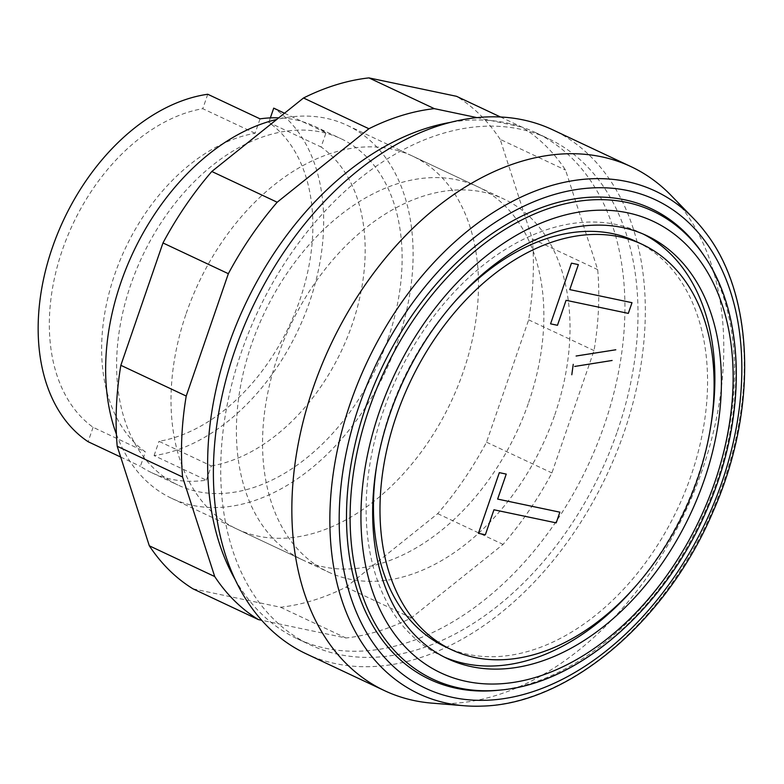 <?xml version="1.0" encoding="UTF-8"?>
<svg xmlns="http://www.w3.org/2000/svg" width="784" height="784" viewBox="0 0 784 784"><rect width="100%" height="100%" fill="white"/><g stroke="black" fill="none" stroke-linecap="round" stroke-linejoin="round"><path stroke-width="0.59" stroke-dasharray="3.92 2.94" d="M186.22 313.443A206.114 139.513 -64.8 0 1 412.472 156.055A206.114 139.513 -64.8 0 1 463.285 371.704A206.114 139.513 -64.8 0 1 258.103 536.138A206.114 139.513 -64.8 0 1 237.033 529.092A206.114 139.513 -64.8 0 1 186.22 313.443M528.671 402.447A206.114 139.513 115.2 0 0 477.848 186.798A206.114 139.513 115.2 0 0 251.595 344.186A206.114 139.513 115.2 0 0 302.408 559.835A206.114 139.513 115.2 0 0 323.478 566.881A206.114 139.513 115.2 0 0 528.671 402.447M476.946 117.61L521.879 127.057A279.731 189.346 -64.8 0 1 565.558 170.089L597.692 269.627A279.731 189.346 -64.8 0 1 594.037 350.585L551.907 472.938A279.731 189.346 -64.8 0 1 503.073 544.4L411.365 617.9A279.731 189.346 -64.8 0 1 345.95 638L261.699 620.281M500.457 116.983L521.879 127.057M193.001 588.833L280.574 607.247A279.731 189.346 115.2 0 0 345.989 587.147L437.697 513.647A279.731 189.346 115.2 0 0 486.531 442.196L528.661 319.843A279.731 189.346 115.2 0 0 532.307 238.875L500.172 139.346L565.558 170.089M500.172 139.346A279.731 189.346 115.2 0 0 456.504 96.305M532.307 238.875L597.692 269.627M528.661 319.843L594.037 350.585M486.531 442.196L551.907 472.938M437.697 513.647L503.073 544.4M345.989 587.147L411.365 617.9M280.574 607.247L345.95 638M432.082 703.15A289.551 195.99 115.2 0 0 702.425 469.587A289.551 195.99 115.2 0 0 670.937 195.275M306.132 653.787A289.551 195.99 115.2 0 0 623.966 432.69A289.551 195.99 115.2 0 0 552.583 129.752M617.371 431.298A279.731 189.346 115.2 0 0 548.408 138.631A279.731 189.346 115.2 0 0 241.345 352.232A279.731 189.346 115.2 0 0 310.307 644.899A279.731 189.346 115.2 0 0 617.371 431.298M235.161 579.572A279.731 189.346 115.2 0 0 297.234 638.754A279.731 189.346 115.2 0 0 604.297 425.153A279.731 189.346 115.2 0 0 535.335 132.486A279.731 189.346 115.2 0 0 450.163 122.422M445.185 646.722A223.979 151.606 115.2 0 0 691.047 475.692A223.979 151.606 115.2 0 0 635.824 241.354M453.123 303.575A223.979 151.606 115.2 0 0 389.962 412.384A223.979 151.606 115.2 0 0 376.585 466.323M643.243 234.073A233.789 158.25 115.2 0 0 639.999 232.476A233.789 158.25 115.2 0 0 383.366 411.002A233.789 158.25 115.2 0 0 441.01 655.6A233.789 158.25 115.2 0 0 444.303 657.08M634.423 587.579A233.789 158.25 115.2 0 0 697.642 477.084A233.789 158.25 115.2 0 0 710.961 424.83M497.879 690.302A260.102 176.057 115.2 0 0 715.322 480.798A260.102 176.057 115.2 0 0 703.003 254.143M481.827 706.11A277.781 188.023 115.2 0 0 723.759 481.67A277.781 188.023 115.2 0 0 704.934 231.711M554.817 414.746A206.114 139.513 115.2 0 0 504.004 199.097A206.114 139.513 115.2 0 0 277.752 356.485A206.114 139.513 115.2 0 0 328.565 572.134A206.114 139.513 115.2 0 0 554.817 414.746M116.404 434.228A206.114 139.513 115.2 0 0 171.657 498.34A206.114 139.513 115.2 0 0 397.909 340.952A206.114 139.513 115.2 0 0 347.096 125.303A206.114 139.513 115.2 0 0 276.742 119.452M388.011 338.874A191.394 129.546 115.2 0 0 340.824 138.621A191.394 129.546 115.2 0 0 130.732 284.778A191.394 129.546 115.2 0 0 177.919 485.022A191.394 129.546 115.2 0 0 388.011 338.874M260.053 118.854L255.094 133.28A176.674 119.589 115.2 0 0 114.67 274.596A176.674 119.589 115.2 0 0 145.383 451.888L140.414 466.313A191.394 129.546 115.2 0 0 151.763 472.723A191.394 129.546 115.2 0 0 206.388 480.19L154.085 455.592A191.394 129.546 115.2 0 0 309.562 301.977A191.394 129.546 115.2 0 0 273.724 108.133M284.523 113.21L326.026 132.731A191.394 129.546 115.2 0 0 314.678 126.322A191.394 129.546 115.2 0 0 278.771 117.825M255.094 133.28L202.782 108.682A176.674 119.589 115.2 0 0 62.367 249.998A176.674 119.589 115.2 0 0 93.08 427.29L145.383 451.888M206.388 480.19L211.298 465.921L158.995 441.314A176.674 119.589 115.2 0 0 299.851 299.929A176.674 119.589 115.2 0 0 268.804 122.402L321.107 147L326.026 132.731M211.298 465.921A176.674 119.589 115.2 0 0 352.153 324.527A176.674 119.589 115.2 0 0 321.107 147M268.804 122.402L270.362 117.874M154.085 455.592L158.995 441.314M207.75 94.256L202.782 108.682M120.667 457.033L140.414 466.313M93.08 427.29L88.112 441.715M500.604 690.028A258.583 175.028 115.2 0 0 716.772 481.748A258.583 175.028 115.2 0 0 704.532 256.417M412.472 156.055L477.848 186.798M237.033 529.092L302.408 559.835M535.335 132.486L548.408 138.631M441.01 655.6L447.546 658.678M347.096 125.303L504.004 199.097M314.678 126.322L340.824 138.621M151.763 472.723L177.919 485.022M171.657 498.34L328.565 572.134M639.999 232.476L646.545 235.553M297.234 638.754L310.307 644.899"/><path stroke-width="1.18" d="M500.457 116.983L456.504 96.305L368.931 77.89A279.731 189.346 115.2 0 0 303.516 97.99L211.807 171.49A279.731 189.346 115.2 0 0 162.974 242.952L120.844 365.305A279.731 189.346 115.2 0 0 117.198 446.263L149.323 545.801L214.708 576.544L182.574 477.005A279.731 189.346 -64.8 0 1 186.22 396.047L228.35 273.694A279.731 189.346 -64.8 0 1 277.183 202.233L368.901 128.743A279.731 189.346 -64.8 0 1 434.316 108.643L476.946 117.61M117.198 446.263L182.574 477.005M120.844 365.305L186.22 396.047M162.974 242.952L228.35 273.694M211.807 171.49L277.183 202.233M303.516 97.99L368.901 128.743M368.931 77.89L434.316 108.643M261.699 620.281L258.377 619.585A279.731 189.346 -64.8 0 1 214.708 576.544M149.323 545.801A279.731 189.346 115.2 0 0 193.001 588.833L258.377 619.585M693.556 218.511L670.937 195.275A289.551 195.99 115.2 0 0 631.042 166.649A289.551 195.99 115.2 0 0 313.208 387.747A289.551 195.99 115.2 0 0 384.591 690.684A289.551 195.99 115.2 0 0 432.082 703.15L464.402 705.757A277.781 188.023 115.2 0 0 481.827 706.11C568.753 704.306 666.616 621.232 712.901 512.011C757.795 411.061 755.09 295.303 704.934 231.711A277.781 188.023 115.2 0 0 693.556 218.511A277.781 188.023 115.2 0 0 626.877 181.555A277.781 188.023 115.2 0 0 350.35 403.162A277.781 188.023 115.2 0 0 447.233 703.277A277.781 188.023 115.2 0 0 464.402 705.757M631.042 166.649L552.583 129.752A289.551 195.99 115.2 0 0 234.749 350.85A289.551 195.99 115.2 0 0 306.132 653.787L384.591 690.684M450.163 122.422A279.731 189.346 115.2 0 0 228.271 346.087A279.731 189.346 115.2 0 0 235.161 579.572M697.584 478.769A223.979 151.606 115.2 0 0 642.361 244.432A223.979 151.606 115.2 0 0 396.508 415.461A223.979 151.606 115.2 0 0 451.721 649.799A223.979 151.606 115.2 0 0 697.584 478.769M642.361 244.432L635.824 241.354A223.979 151.606 115.2 0 0 453.123 303.575M444.303 657.08A233.789 158.25 115.2 0 0 634.423 587.579M389.903 414.07A233.789 158.25 115.2 0 0 447.546 658.678A233.789 158.25 115.2 0 0 704.179 480.151A233.789 158.25 115.2 0 0 646.545 235.553A233.789 158.25 115.2 0 0 389.903 414.07M704.532 256.417L703.003 254.143A260.102 176.057 115.2 0 0 527.955 213.199A260.102 176.057 115.2 0 0 365.687 407.278A260.102 176.057 115.2 0 0 497.879 690.302L500.604 690.028C579.621 683.246 665.155 607.688 706.658 510.257C746.652 420.214 746.407 317.216 704.532 256.417A258.583 175.028 115.2 0 0 626.592 202.37A258.583 175.028 115.2 0 0 369.186 408.66A258.583 175.028 115.2 0 0 459.365 688.038A258.583 175.028 115.2 0 0 500.604 690.028M453.23 697.515A269.912 182.701 115.2 0 0 721.917 482.189A269.912 182.701 115.2 0 0 627.778 190.561A269.912 182.701 115.2 0 0 359.092 405.896A269.912 182.701 115.2 0 0 453.23 697.515M276.742 119.452A206.114 139.513 115.2 0 0 120.834 282.691A206.114 139.513 115.2 0 0 116.404 434.228M270.362 117.874L273.724 108.133L284.523 113.21M278.771 117.825A191.394 129.546 115.2 0 0 260.053 118.854L207.75 94.256A191.394 129.546 115.2 0 0 52.273 247.871A191.394 129.546 115.2 0 0 88.112 441.715L120.667 457.033M710.961 424.83A233.789 158.25 115.2 0 0 643.243 234.073M376.585 466.323A223.979 151.606 115.2 0 0 445.185 646.722L451.721 649.799M550.564 323.841L571.458 263.159L578.367 264.61L569.762 289.61L632.002 302.693L628.317 313.384L566.077 300.301L557.473 325.291L550.564 323.841M478.436 533.316L499.33 472.644L506.239 474.095L497.634 499.085L559.874 512.177L556.189 522.869L493.949 509.776L485.345 534.776L478.436 533.316M571.801 374.752L573.241 364.335M615.793 349.782L576.103 356.024M612.108 360.473L574.662 366.442M466.362 681.414A249.498 168.874 115.2 0 0 714.734 482.376A249.498 168.874 115.2 0 0 627.719 212.817A249.498 168.874 115.2 0 0 379.348 411.855A249.498 168.874 115.2 0 0 466.362 681.414"/></g></svg>
